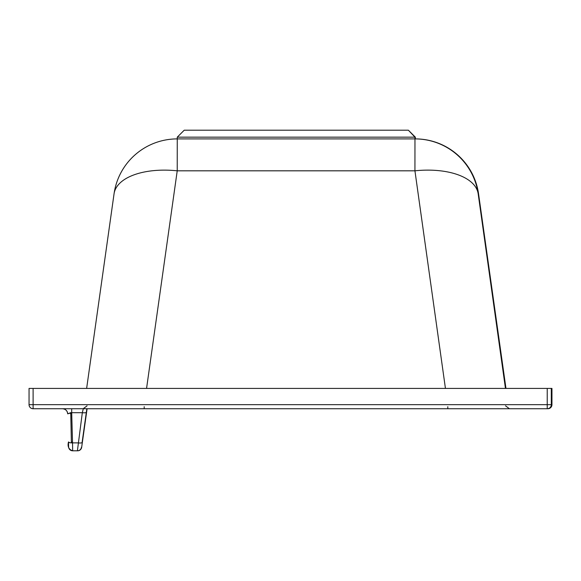 <?xml version="1.0" encoding="UTF-8"?>
<svg xmlns="http://www.w3.org/2000/svg" width="581" height="581" viewBox="0 0 581 581"><rect width="100%" height="100%" fill="white"/><g stroke="black" fill="none" stroke-linecap="round" stroke-linejoin="round"><path stroke-width="0.87" d="M502.042 362.253L499.936 347.315L502.042 362.253M29.05 388.42L29.05 404.666L29.05 388.42L33.11 388.42L33.11 404.666L29.05 404.666A4.06 4.06 -90 0 0 33.11 408.733L547.89 408.733A4.06 4.06 0 0 0 549.706 408.298A4.06 4.06 90 0 1 547.89 408.733M62.472 408.733L71.688 408.733L71.695 412.692L67.686 413.81A5.222 5.222 -90 0 0 62.472 408.733C65.573 409.017 67.316 410.709 67.686 413.81L67.941 413.81A5.222 5.222 -90 0 0 67.919 413.396M478.548 193.807L478.178 193.851A63.83 31.686 172 0 0 414.936 170.821L445.438 388.42M114.058 193.807A63.83 63.83 90 0 1 177.256 138.903L414.965 138.903L414.936 170.821L177.227 170.821L177.256 138.903L415.35 138.903A63.83 63.83 0 0 1 478.555 193.829L505.971 388.42L478.555 193.851A63.83 63.83 -90 0 0 415.35 138.903L414.965 138.903L414.965 137.167L408.378 130.202L415.35 137.167L177.256 137.167L184.228 130.202L408.007 130.202M146.565 388.42L177.227 170.821A63.83 31.679 -172 0 0 114.05 193.829L114.05 193.829A63.83 31.679 -172 0 0 114.05 193.851L86.634 388.42L114.05 193.829A63.83 63.83 0 0 1 177.256 138.903L177.256 137.167M71.623 442.097L72.509 442.177L71.369 441.93L70.751 412.692A8.127 8.127 -90 0 1 70.846 413.73L71.005 412.684M551.296 388.42L551.95 388.42L551.95 404.666A4.06 4.06 90 0 1 549.706 408.305A4.06 4.06 0 0 0 551.95 404.666L551.296 404.666A4.06 4.06 90 0 1 547.229 408.733L547.229 404.666L551.296 404.666L551.296 388.42L547.229 388.42L547.229 404.666L33.11 404.666L33.11 408.733A4.06 4.06 0 0 1 29.05 404.666M81.623 447.573L87.099 408.733L82.103 442.468A4.06 0.973 8 0 1 78.079 442.882L72.531 442.882L72.669 450.798L77.643 450.798A4.06 4.06 -90 0 0 81.667 447.305M77.643 450.798L77.404 450.798A4.06 4.06 -90 0 0 81.427 447.305A4.06 4.06 -90 0 1 77.404 450.798L82.32 412.692L71.695 412.692L72.531 442.882A4.06 0.98 -1.6 0 1 68.471 442.01L68.609 446.847A4.06 4.06 90 0 0 72.669 450.798L77.404 450.798M86.845 408.733L86.344 412.27A4.06 0.973 -172 0 1 82.32 412.692L83.308 408.733M71.398 442.875L71.369 441.93L71.398 442.875A4.06 0.98 -1.6 0 1 68.718 442.01L68.725 442.344M70.497 412.728L67.941 413.81M33.11 388.42L547.229 388.42M551.95 388.42L551.95 404.666M70.591 413.73A8.127 8.127 -90 0 0 70.497 412.706L70.591 413.73M415.35 138.903L415.35 137.167M447.798 408.733L447.798 406.7M144.197 408.733L144.197 406.7M414.965 138.903L414.965 138.903A63.83 63.83 -90 0 1 478.178 193.851L505.455 388.42M86.344 412.27L82.103 442.468M505.535 405.828L509.428 408.733M81.543 447.886L81.355 448.394M68.471 442.01C67.36 446.557 68.754 449.491 72.669 450.798M87.07 405.828L83.177 408.733"/></g></svg>
